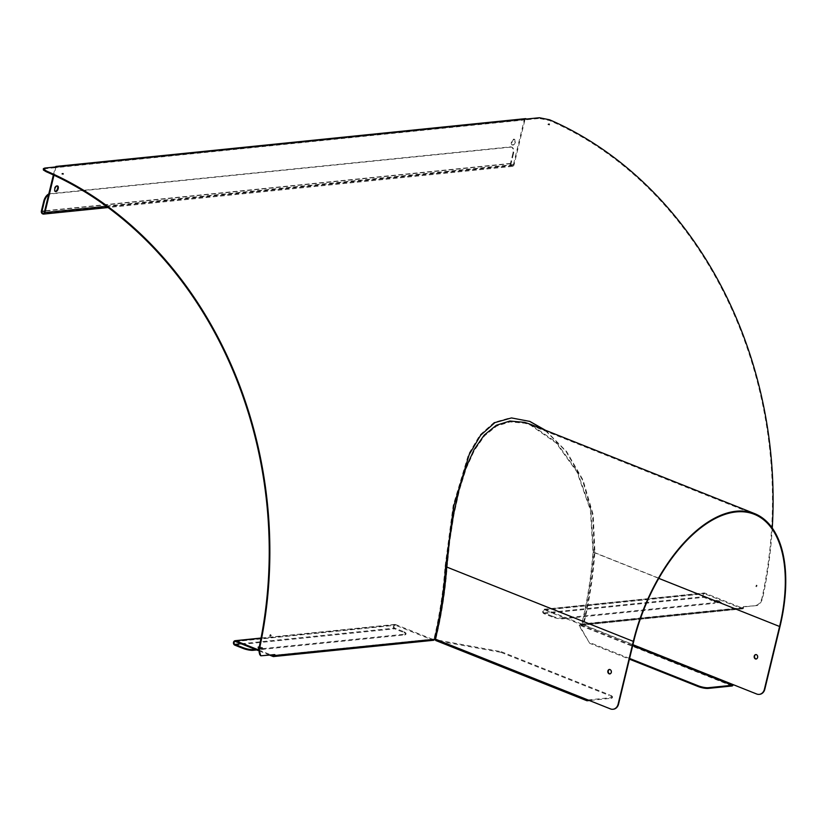 <?xml version="1.0" encoding="UTF-8"?>
<svg xmlns="http://www.w3.org/2000/svg" width="827" height="827" viewBox="0 0 827 827"><rect width="100%" height="100%" fill="white"/><g stroke="black" fill="none" stroke-linecap="round" stroke-linejoin="round"><path stroke-width="0.62" stroke-dasharray="4.13 3.1" d="M562.319 618.844L562.484 618.131A7.526 1.685 -166.4 0 1 552.26 616.187L552.085 616.901A7.526 1.685 13.6 0 0 562.319 618.844L713.711 603.441A7.526 1.685 13.6 0 0 715.066 602.831A7.526 1.685 13.6 0 0 712.016 600.629L712.192 599.916A7.526 1.685 -166.4 0 1 715.241 602.118A7.526 1.685 -166.4 0 1 713.887 602.728L713.711 603.441M562.484 618.131L713.887 602.728M712.192 599.916L703.963 596.639A1.509 1.24 84.2 0 1 704.656 593.786L742.201 608.744A1.509 1.24 -95.8 0 0 743.742 607.793A388.855 319.698 -95.8 0 0 743.959 606.884L756.757 605.581L743.359 606.646A388.101 319.077 84.2 0 1 743.142 607.556A0.755 0.62 84.2 0 1 742.377 608.031L704.821 593.073A2.264 1.861 -95.8 0 0 703.787 597.352L712.016 600.629M545.51 430.298L566.619 451.583L583.004 479.98L593.197 514.839L594.902 551.847A388.855 319.698 84.2 0 1 583.821 624.065A1.509 1.24 84.2 0 1 582.28 625.026L544.724 610.057A1.509 1.24 -95.8 0 0 544.032 612.91L552.26 616.187M404.517 634.909A7.526 1.685 13.6 0 0 405.881 634.299A7.526 1.685 13.6 0 0 402.821 632.097L402.997 631.383A7.526 1.685 -166.4 0 1 406.047 633.585A7.526 1.685 -166.4 0 1 404.692 634.195L404.517 634.909L256.68 649.95M529.497 421.274L510.745 417.656L494.215 422.318L479.929 434.981L468.578 454.199L453.165 505.555L445.029 566.795A388.101 319.077 84.2 0 1 433.958 639.023A0.755 0.62 84.2 0 1 433.183 639.498L395.637 624.54A2.264 1.861 -95.8 0 0 394.593 628.82L402.821 632.097M402.997 631.383L394.768 628.106A1.509 1.24 84.2 0 1 395.461 625.253L433.017 640.212L273.086 656.493M48.607 194.665A7.526 3.939 -68.3 0 1 50.313 193.994L49.723 193.756A7.526 3.939 111.7 0 0 48.762 194.014M510.311 146.886L510.91 147.123A7.526 3.939 -68.3 0 1 511.965 147.258A7.526 3.939 -68.3 0 1 513.443 153.822L512.854 153.584A7.526 3.939 111.7 0 0 511.375 147.02A7.526 3.939 111.7 0 0 510.311 146.886L49.723 193.756M512.854 153.584L510.466 163.426A2.264 1.861 -95.8 0 0 514.043 164.852L524.918 119.915A0.755 0.62 84.2 0 1 525.683 119.439A388.101 319.077 84.2 0 1 526.437 119.75L539.235 118.447L539.411 117.734M525.362 118.654A1.509 1.24 -95.8 0 0 524.318 119.677L513.453 164.614A1.509 1.24 84.2 0 1 511.065 163.663L513.443 153.822M552.085 616.901L543.866 613.624A2.264 1.861 84.2 0 1 544.9 609.344L582.446 624.313A0.755 0.62 -95.8 0 0 583.221 623.827A388.101 319.077 -95.8 0 0 594.293 551.599L592.577 514.601L582.373 479.753L565.947 451.304L544.817 430.019M772.273 528.029A388.855 319.698 84.2 0 1 762.649 597.962C761.419 602.356 759.455 604.888 756.757 605.581M756.291 586.074L757.15 585.981L756.291 586.074M715.686 601.167A3.008 0.672 13.6 0 0 715.148 601.415A3.008 0.672 13.6 0 0 717.919 602.78A3.008 0.672 13.6 0 0 720.999 602.831A3.008 0.672 13.6 0 0 719.045 601.684A3.008 0.672 13.6 0 0 715.686 601.167M269.716 655.149L258.562 650.704M258.51 647.696A3.008 0.672 13.6 0 0 257.972 647.934A3.008 0.672 13.6 0 0 260.743 649.298A3.008 0.672 13.6 0 0 263.823 649.35A3.008 0.672 13.6 0 0 261.87 648.213A3.008 0.672 13.6 0 0 258.51 647.696M715.862 600.454A3.008 0.672 -166.4 0 1 719.221 600.971A3.008 0.672 -166.4 0 1 721.175 602.118A3.008 0.672 -166.4 0 1 718.084 602.066A3.008 0.672 -166.4 0 1 715.324 600.702A3.008 0.672 -166.4 0 1 715.862 600.454M62.935 174.301L61.798 174.135L62.935 174.301M270.377 634.971L270.098 635.849M549.107 124.825L547.97 124.66L549.107 124.825M756.54 585.795L756.343 585.123L755.888 586.539L756.54 585.795M511.386 142.182A3.008 1.571 111.7 0 0 511.975 144.808A3.008 1.571 111.7 0 0 514.559 142.595A3.008 1.571 111.7 0 0 514.208 139.215A3.008 1.571 111.7 0 0 511.386 142.182M511.985 142.42A3.008 1.571 -68.3 0 1 514.808 139.453A3.008 1.571 -68.3 0 1 515.149 142.833A3.008 1.571 -68.3 0 1 512.575 145.045A3.008 1.571 -68.3 0 1 511.985 142.42M57.301 185.92A3.008 1.571 111.7 0 0 57.032 185.744A3.008 1.571 111.7 0 0 54.21 188.711A3.008 1.571 111.7 0 0 54.799 191.337A3.008 1.571 111.7 0 0 55.12 191.399M258.686 646.983A3.008 0.672 -166.4 0 1 262.045 647.5A3.008 0.672 -166.4 0 1 263.999 648.637A3.008 0.672 -166.4 0 1 260.908 648.585A3.008 0.672 -166.4 0 1 258.148 647.221L257.972 647.934M756.157 605.343C758.855 604.661 760.819 602.128 762.049 597.745A388.101 319.077 -95.8 0 0 549.428 120.494L539.235 118.447M44.71 168.077L44.534 168.791L57.321 167.488A388.101 319.077 -95.8 0 0 56.567 167.188A0.755 0.62 -95.8 0 0 55.802 167.654L53.972 175.21M44.534 168.791L43.169 169.401M260.722 655.656L262.045 655.925M274.171 654.695A388.101 319.077 -95.8 0 0 274.244 654.384L261.446 655.687M274.843 654.622L274.244 654.384M57.497 166.775L57.321 167.488M53.383 174.931L55.202 167.426A1.509 1.24 84.2 0 1 55.368 166.992M526.613 119.036L526.437 119.75M258.634 649.95L271.277 654.984M743.959 606.884L743.359 606.646M510.91 147.123L50.313 193.994M255.285 649.391L404.692 634.195M756.354 659.005A2.264 1.861 -95.8 0 0 756.105 654.498A2.264 1.861 -95.8 0 0 755.899 654.539M610.078 673.891A2.264 1.861 -95.8 0 0 609.83 669.384A2.264 1.861 -95.8 0 0 609.623 669.425M587.098 700.748L435.912 640.511L501.017 652.379L501.193 651.666L436.087 639.798L435.829 639.137A388.855 319.698 -95.8 0 0 447.149 567.002L449.816 540.899L453.971 514.59L459.512 489.822L466.345 468.154L474.429 450.322L484.56 435.819L496.613 426.091L510.114 421.894L524.825 423.228L530.427 425.099L556.199 443.014L576.967 471.948L590.406 510.114L593 552.157A388.855 319.698 84.2 0 1 581.681 624.292L579.376 625.222L589.723 643.344L629.419 659.16M629.585 658.447L589.899 642.631M610.977 698.319A7.526 1.685 13.6 0 0 612.331 697.709A7.526 1.685 13.6 0 0 609.282 695.507L609.447 694.794A7.526 1.685 -166.4 0 1 612.507 696.996A7.526 1.685 -166.4 0 1 611.153 697.606L610.977 698.319L589.372 700.51M501.017 652.379L609.282 695.507M587.976 699.962L611.153 697.606M756.705 694.018L757.139 693.977A7.526 6.192 -95.8 0 0 759.413 694.349M757.139 693.977L582.115 624.24A388.855 319.698 -95.8 0 0 593.424 552.116L590.798 509.814L577.246 471.411L556.323 442.3L530.355 424.261M587.077 699.952L436.087 639.798L435.829 639.137L610.853 708.863A7.526 6.192 -95.8 0 0 613.127 709.235M589.723 643.344L579.21 625.936L580.916 625.76L582.115 624.24M501.193 651.666L609.447 694.794M579.21 625.936L579.376 625.222M437.793 639.633L437.617 640.336M544.032 612.91L703.963 596.639M445.639 567.033L445.029 566.795M234.672 645.091L394.593 628.82M510.466 163.426L41.35 211.164M594.902 551.847L594.293 551.599M583.821 624.065L743.742 607.793M582.28 625.026L742.201 608.744L742.377 608.031L582.446 624.313M544.724 610.057L704.656 593.786M235.53 641.525L395.461 625.253M543.866 613.624L703.787 597.352M743.142 607.556L583.221 623.827M704.821 593.073L544.9 609.344M549.614 119.791L549.428 120.494M525.858 118.726L525.683 119.439L56.649 166.868M433.958 639.023L274.026 655.294M762.049 597.745L762.649 597.962M395.637 624.54L261.022 638.237M433.183 639.498L273.747 655.728M55.202 167.426L524.318 119.677M513.453 164.614L44.327 212.353M511.065 163.663L44.627 211.133M106.435 206.326L514.043 164.852M241.102 643.747L394.768 628.106M524.918 119.915L55.802 167.654M581.081 625.047L632.696 645.608M780.006 626.452L593.424 552.116M447.149 567.002L633.73 641.338M581.681 624.292L632.913 644.698M732.091 685.986L580.916 625.76M593 552.157L658.809 578.383M405.881 634.299L406.047 633.585M511.965 147.258L511.375 147.02M715.066 602.831L715.241 602.118M529.869 421.408L529.166 421.139M742.698 608.817L582.777 625.098M544.228 609.985L704.149 593.714M742.625 608.072L582.704 624.344M544.156 609.241L704.077 592.959M61.787 174.135L61.984 173.432M63.234 174.559L63.431 173.856M270.171 634.598L270.77 634.785M269.705 636.025L270.315 636.221M547.96 124.66L548.167 123.957M549.407 125.073L549.614 124.381M756.343 585.123L756.953 585.309M755.888 586.55L756.488 586.746M514.808 139.453L514.208 139.215M512.575 145.045L511.975 144.808M57.621 185.982L57.032 185.744M55.399 191.575L54.799 191.337M715.324 600.702L715.148 601.415M721.175 602.118L720.999 602.831M263.999 648.637L263.823 649.35M261.053 638.051L394.882 624.426M512.409 165.638L43.293 213.376M512.482 166.382L108.079 207.536M235.033 641.452L394.965 625.181M525.434 119.408L56.319 167.147M433.431 639.54L273.51 655.811M612.507 696.996L612.331 697.709M435.984 639.788L587.16 700.024M530.427 425.099L754.317 514.301"/><path stroke-width="1.24" d="M433.017 640.212A1.509 1.24 -95.8 0 0 434.557 639.261A388.855 319.698 -95.8 0 0 445.639 567.033L453.806 505.804L469.25 454.457L480.632 435.25L494.939 422.587L511.468 417.935L529.869 421.419L545.51 430.298M253.124 650.311L253.3 649.598A7.526 1.685 -166.4 0 1 243.066 647.655L242.9 648.368A7.526 1.685 13.6 0 0 253.124 650.311L256.68 649.95M242.9 648.368L234.672 645.091A2.264 1.861 84.2 0 1 235.705 640.811L258.634 649.95M48.762 194.014A7.526 3.939 111.7 0 0 43.728 201.323L44.327 201.561A7.526 3.939 -68.3 0 1 48.607 194.665M53.972 175.21L44.927 212.591A2.264 1.861 84.2 0 1 41.35 211.164L43.728 201.323M44.327 201.561L41.95 211.402A1.509 1.24 -95.8 0 0 44.327 212.353L53.383 174.931M258.562 650.704L235.53 641.525A1.509 1.24 -95.8 0 0 234.847 644.378L243.066 647.655M544.817 430.019L529.497 421.274M55.368 166.992A1.509 1.24 84.2 0 1 56.743 166.475L525.858 118.726A388.855 319.698 -95.8 0 1 526.613 119.036L539.411 117.734L549.614 119.791A388.855 319.698 84.2 0 1 772.273 528.029M56.649 166.868L56.743 166.475A388.855 319.698 84.2 0 1 57.497 166.775L44.71 168.077L43.355 168.687L43.428 170.052L46.188 171.716L46.384 171.003L43.355 168.687M433.513 640.284L273.582 656.555A1.509 1.24 84.2 0 0 274.626 655.532A388.855 319.698 84.2 0 0 274.843 654.622L261.012 655.79L259.75 654.633L259.14 652.255L259.409 649.185A388.855 319.698 -95.8 0 0 46.384 171.003M548.456 124.205L549.314 124.122L548.456 124.205M270.119 635.549L270.977 635.467L270.119 635.549M62.283 173.691L63.131 173.598L62.283 173.691M273.582 656.555A1.509 1.24 84.2 0 1 273.086 656.493L269.716 655.149M270.098 635.849L270.377 634.971M55.12 191.399A3.008 1.571 111.7 0 0 57.383 189.125A3.008 1.571 111.7 0 0 57.301 185.92M54.809 188.949A3.008 1.571 -68.3 0 1 57.621 185.982A3.008 1.571 -68.3 0 1 57.973 189.362A3.008 1.571 -68.3 0 1 55.399 191.575A3.008 1.571 -68.3 0 1 54.809 188.949M258.148 647.221A3.008 0.672 -166.4 0 1 258.686 646.983M259.409 649.185L258.81 648.957A388.101 319.077 -95.8 0 0 46.188 171.716M258.81 648.957L260.722 655.656M271.277 654.984L273.261 655.78A0.755 0.62 -95.8 0 0 274.026 655.294A388.101 319.077 -95.8 0 0 274.171 654.695M525.858 118.726A1.509 1.24 -95.8 0 0 525.362 118.654L56.236 166.403M253.3 649.598L255.285 649.391M755.899 654.539A2.264 1.861 -95.8 0 0 756.354 659.005M756.426 654.653A2.264 1.861 84.2 0 1 755.392 658.933A2.264 1.861 84.2 0 1 756.426 654.653M609.623 669.425A2.264 1.861 -95.8 0 0 610.078 673.891M609.117 673.819A2.264 1.861 84.2 0 1 609.406 669.436A2.264 1.861 84.2 0 1 609.861 673.922A2.264 1.861 84.2 0 1 609.117 673.819M629.419 659.16L697.988 686.482A7.526 1.685 13.6 0 0 708.212 688.415L708.388 687.702A7.526 1.685 -166.4 0 1 698.153 685.769L629.585 658.447M708.388 687.702L732.267 685.273L732.867 684.518L756.705 694.018A7.526 6.192 84.2 0 0 759.196 694.38L759.62 694.339A7.526 6.192 -95.8 0 0 764.82 689.222L780.006 626.452A129.519 67.773 111.7 0 0 754.596 513.598A129.519 67.773 111.7 0 0 633.306 641.38L618.12 704.149A7.526 6.192 84.2 0 1 612.921 709.266A7.526 6.192 84.2 0 1 610.429 708.904L435.405 639.178L435.705 640.491L586.881 700.717A1.509 0.786 -68.3 0 1 586.581 699.404M733.239 684.673A1.509 0.786 -68.3 0 1 732.091 685.986L708.212 688.415M589.372 700.51L587.098 700.748A1.509 0.786 -68.3 0 1 586.881 700.717M586.984 699.559L587.976 699.962M613.127 709.235A7.526 6.192 -95.8 0 0 613.345 709.225A7.526 6.192 -95.8 0 0 618.544 704.108L633.73 641.338A128.764 67.38 -68.3 0 1 754.317 514.301A128.764 67.38 -68.3 0 1 779.582 626.494L764.396 689.263A7.526 6.192 84.2 0 1 759.196 694.38M754.596 513.598L530.365 424.261L524.731 422.38L509.918 421.036L496.345 425.264L484.24 435.054L474.078 449.65L465.973 467.596L459.119 489.388L453.568 514.311L449.402 540.786L446.725 567.043A388.855 319.698 84.2 0 1 435.405 639.178M274.626 655.532L434.557 639.261M273.086 656.493L273.747 655.728M261.022 638.237L235.705 640.811M44.627 211.133L41.95 211.402M44.927 212.591L106.435 206.326M234.847 644.378L241.102 643.747M698.153 685.769L697.988 686.482M632.696 645.608L732.267 685.273M632.913 644.698L732.867 684.518M658.809 578.383L779.582 626.494M633.306 641.38L446.725 567.043M260.412 655.563L261.012 655.79M234.961 640.708L261.053 638.051M108.079 207.536L43.366 214.121"/></g></svg>
